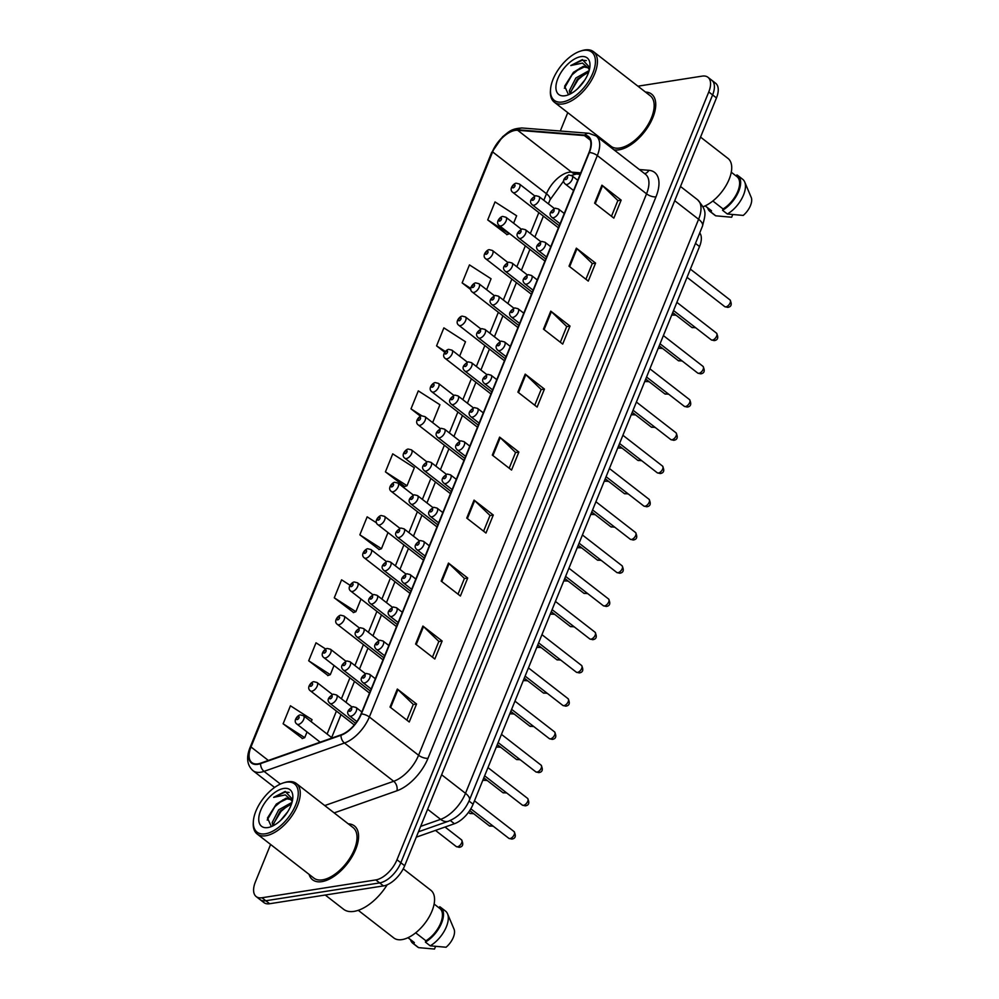 <?xml version="1.0" encoding="UTF-8"?>
<svg xmlns="http://www.w3.org/2000/svg" width="999" height="999" viewBox="0 0 999 999"><rect width="100%" height="100%" fill="white"/><g stroke="black" fill="none" stroke-linecap="round" stroke-linejoin="round"><path stroke-width="1.5" d="M699.737 232.904A21.316 10.977 127.8 0 1 699.537 246.553L473.101 804.207A21.316 10.977 127.8 0 1 454.433 823.725L416.271 837.174M321.803 881.642A34.103 17.557 -52.2 0 0 352.11 856.618A34.103 17.557 -52.2 0 0 354.42 825.923A34.103 17.557 -52.2 0 0 348.276 823.85A34.103 17.557 -52.2 0 1 354.42 825.923A34.103 17.557 -52.2 0 1 352.11 856.618A34.103 17.557 -52.2 0 1 321.803 881.642A34.103 17.557 -52.2 0 1 312.575 879.769A34.103 17.557 -52.2 0 0 321.803 881.642M618.968 149.825A34.103 17.557 -52.2 0 0 649.275 124.8A34.103 17.557 -52.2 0 0 651.573 94.106A34.103 17.557 -52.2 0 0 645.441 92.033A34.103 17.557 -52.2 0 1 651.573 94.106A34.103 17.557 -52.2 0 1 649.275 124.8A34.103 17.557 -52.2 0 1 618.968 149.825A34.103 17.557 -52.2 0 1 613.973 149.813A34.103 17.557 -52.2 0 0 618.968 149.825M258.017 763.848A22.727 11.713 127.8 0 1 251.86 762.599A22.727 11.713 127.8 0 1 250.999 746.965L492.632 151.91A22.727 11.713 127.8 0 1 517.682 130.282L584.427 135.577A22.727 11.713 127.8 0 1 588.136 136.938A22.727 11.713 127.8 0 1 588.985 152.572L361.026 713.985A22.727 11.713 127.8 0 1 341.109 734.802L260.702 763.149A22.727 11.713 127.8 0 1 258.017 763.848M257.817 764.322A23.302 12 -52.2 0 0 260.577 763.611L340.984 735.264A23.302 12 -52.2 0 0 361.388 713.923L589.36 152.51A23.302 12 -52.2 0 0 584.69 135.102L517.944 129.808A23.302 12 -52.2 0 0 492.257 151.973L250.637 747.027A23.302 12 -52.2 0 0 257.817 764.322M270.604 844.467L255.382 881.93A21.316 10.977 -52.2 0 0 256.194 896.59L263.886 902.572A21.316 10.977 -52.2 0 0 269.655 903.733L383.491 885.901A21.316 10.977 -52.2 0 0 404.682 865.733L716.458 97.927L712.612 94.93A21.316 10.977 -52.2 0 0 711.8 80.282A21.316 10.977 -52.2 0 1 712.612 94.93L400.836 862.749L712.612 94.93L708.766 91.945A21.316 10.977 -52.2 0 0 707.954 77.285A21.316 10.977 -52.2 0 0 702.185 76.124L637.911 86.189M383.491 885.901L379.645 882.916A21.316 10.977 -52.2 0 0 400.836 862.749A21.316 10.977 -52.2 0 1 379.645 882.916L265.809 900.748L379.645 882.916L375.799 879.919A21.316 10.977 -52.2 0 0 396.99 859.752L708.766 91.945M260.04 899.575A21.316 10.977 -52.2 0 0 265.809 900.748A21.316 10.977 -52.2 0 1 260.04 899.575M513.611 223.214L516.633 215.772L495.029 201.923L487.724 219.917L507.067 234.603M311.201 721.703L312.038 719.655L290.434 705.794L283.129 723.788L302.46 738.473M325.674 649.013L316.009 642.807L308.703 660.801L328.034 675.486M350.037 585.252L341.583 579.82L334.278 597.814L353.609 612.512M376.598 522.902L367.157 516.845L359.852 534.84L379.183 549.525M385.427 471.853L407.03 485.714L414.335 467.719L392.732 453.858L385.427 471.853L404.757 486.538M309.053 874.337A34.103 17.557 -52.2 0 0 312.575 879.769A34.103 17.557 -52.2 0 1 309.053 874.337M606.218 142.52A34.103 17.557 -52.2 0 0 606.88 144.306A34.103 17.557 -52.2 0 1 606.218 142.52M567.794 112.675A21.316 10.977 -52.2 0 0 567.157 114.123L560.302 131.019M256.194 896.59A21.316 10.977 -52.2 0 0 261.963 897.751L375.799 879.919M550.774 311.139L570.004 326.086L562.699 344.081L543.468 329.133L550.774 311.139A5.682 2.335 -157.9 0 1 551.386 311.676L544.093 329.633M576.348 248.164L595.579 263.099L588.274 281.094L569.043 266.159L576.348 248.164A5.682 2.335 -157.9 0 1 576.96 248.689L569.667 266.646M601.922 185.177L621.153 200.125L613.848 218.119L594.617 203.172L601.922 185.177A5.682 2.335 -157.9 0 1 602.534 185.702L595.242 203.659M474.05 500.099L493.281 515.047L485.976 533.041L466.745 518.094L474.05 500.099A5.682 2.335 -157.9 0 1 474.662 500.624L467.37 518.581M448.476 563.086L467.707 578.021L460.402 596.016L441.171 581.081L448.476 563.086A5.682 2.335 -157.9 0 1 449.088 563.611L441.795 581.568M422.902 626.061L442.132 641.008L434.827 659.003L415.596 644.055L422.902 626.061A5.682 2.335 -157.9 0 1 423.514 626.598L416.221 644.555M397.327 689.048L416.558 703.995L409.253 721.99L390.022 707.042L397.327 689.048A5.682 2.335 -157.9 0 1 397.939 689.572L390.646 707.529M525.199 374.126L544.43 389.073L537.125 407.068L517.894 392.12L525.199 374.126A5.682 2.335 -157.9 0 1 525.811 374.65L518.518 392.607M499.625 437.112L518.856 452.06L511.55 470.054L492.32 455.107L499.625 437.112A5.682 2.335 -157.9 0 1 500.237 437.637L492.944 455.594M459.64 356.144L465.484 341.745L443.881 327.884L436.575 345.879L444.73 352.222M486.625 289.685L491.058 278.758L469.455 264.897L462.15 282.892L470.891 289.685M432.654 422.614L439.91 404.732L418.306 390.871L411.001 408.866L420.467 416.221M518.856 452.06L515.534 452.572M509.178 468.206L515.571 452.485L500.237 437.637M544.43 389.073L541.108 389.598M534.752 405.232L541.146 389.498L525.811 374.65M416.558 703.995L413.224 704.52M406.88 720.154L413.274 704.42L397.939 689.572M442.132 641.008L438.811 641.533M432.455 657.167L438.848 641.433L423.514 626.598M467.707 578.021L464.385 578.546M458.029 594.18L464.423 578.446L449.088 563.611M493.281 515.047L489.96 515.559M483.603 531.193L489.997 515.459L474.662 500.624M621.153 200.125L617.832 200.637M611.488 216.271L617.869 200.537L602.534 185.702M595.579 263.099L592.257 263.624M585.913 279.258L592.295 263.524L576.96 248.689M570.004 326.086L566.683 326.611M560.339 342.245L566.72 326.511L551.386 311.676M407.03 485.714L404.47 486.65M359.852 534.84L381.456 548.688L378.896 549.625M387.999 532.567L381.456 548.688M334.278 597.814L355.881 611.675L353.321 612.612M361.014 599.025L355.881 611.675M308.703 660.801L330.307 674.662L327.747 675.599M334.028 665.496L330.307 674.662M283.129 723.788L304.72 737.649L302.16 738.586M307.043 731.955L304.72 737.649M411.001 408.866L421.828 415.809M436.575 345.879L445.279 351.461M462.15 282.892L470.804 288.449M487.724 219.917L509.328 233.766L506.768 234.703M716.458 97.927A21.316 10.977 -52.2 0 0 715.646 83.267L707.954 77.285M286.263 782.217A30.544 15.734 -52.2 0 0 283.304 782.929A30.544 15.734 -52.2 0 0 253.346 821.49A30.544 15.734 -52.2 0 0 265.322 833.803A30.544 15.734 -52.2 0 0 295.692 804.894A30.544 15.734 -52.2 0 0 286.263 782.217M253.346 821.49L253.259 822.876A31.968 16.459 -52.2 0 0 257.143 834.003A31.968 16.459 -52.2 0 0 265.796 835.751A31.968 16.459 -52.2 0 0 294.205 812.287A31.968 16.459 -52.2 0 0 296.366 783.516A31.968 16.459 -52.2 0 0 287.712 781.767A31.968 16.459 -52.2 0 0 284.615 782.517L283.304 782.929M257.143 834.003L313.873 878.096A31.968 16.459 -52.2 0 0 322.527 879.844A31.968 16.459 -52.2 0 0 350.949 856.38A31.968 16.459 -52.2 0 0 353.109 827.609L296.366 783.516M325.249 895.029L343.619 909.29A38.362 19.755 -52.2 0 0 353.996 911.388A38.362 19.755 -52.2 0 0 387.162 884.802M358.254 910.326L393.831 937.961A30.195 15.547 -52.2 0 0 401.998 939.609A30.195 15.547 -52.2 0 0 428.833 917.457A30.195 15.547 -52.2 0 0 430.881 890.284L403.246 868.805M272.902 825.886L272.178 822.577L278.696 809.814L292.008 802.372M292.207 801.61L290.459 799.075L286.101 798.189L276.311 804.108L286.95 798.85L291.021 799.6M280.482 820.516L287.687 811.812M273.801 825.424L273.701 823.763L280.22 811.001L291.558 803.82M292.645 799.4L285.252 791.408L273.639 797.352L285.302 794.904L291.508 800.261M267.857 827.572A23.164 11.926 -52.2 0 0 270.092 827.035A23.164 11.926 -52.2 0 0 292.819 797.789A23.164 11.926 -52.2 0 0 283.728 788.461A23.164 11.926 -52.2 0 0 260.702 810.376A23.164 11.926 -52.2 0 0 267.857 827.572M276.311 804.108L267.482 817.994L271.079 825.998M415.671 932.829L425.924 940.783A21.316 10.977 -52.2 0 0 440.384 923.8A21.316 10.977 -52.2 0 0 439.847 908.503L434.128 904.045M425.924 940.783L425.387 942.094L430.194 945.828L446.066 947.239A14.211 7.318 -52.2 0 0 454.07 929.245L447.552 913.81A22.727 11.713 -52.2 0 0 445.529 911.113L440.721 907.379A22.727 11.713 -52.2 0 0 439.735 906.755L439.223 908.016M430.194 945.828A22.727 11.713 -52.2 0 0 447.552 913.81M425.387 942.094A22.727 11.713 -52.2 0 0 441.183 923.963A22.727 11.713 -52.2 0 0 440.721 907.379M407.967 937.711L413.698 942.157A21.316 10.977 -52.2 0 0 414.348 942.594L408.029 937.686M410.489 939.659A22.727 11.713 -52.2 0 0 412.824 943.281L417.632 947.015A22.727 11.713 -52.2 0 0 418.631 947.639L434.503 949.05L435.564 946.44M418.631 947.639L413.811 943.905L414.348 942.594M412.824 943.281A22.727 11.713 -52.2 0 0 413.811 943.905M273.639 797.352L285.19 792.057L289.161 792.419M267.208 820.054L274.875 806.692L282.992 799.849M273.726 823.401L280.981 811.438L289.098 804.595M583.428 50.4A30.544 15.734 -52.2 0 0 580.469 51.111A30.544 15.734 -52.2 0 0 550.511 89.673A30.544 15.734 -52.2 0 0 562.474 101.985A30.544 15.734 -52.2 0 0 592.857 73.077A30.544 15.734 -52.2 0 0 583.428 50.4M550.511 89.673L550.424 91.046A31.968 16.459 -52.2 0 0 554.295 102.185A31.968 16.459 -52.2 0 0 562.949 103.933A31.968 16.459 -52.2 0 0 591.371 80.469A31.968 16.459 -52.2 0 0 593.531 51.698A31.968 16.459 -52.2 0 0 584.877 49.95A31.968 16.459 -52.2 0 0 581.78 50.699L580.469 51.111M554.295 102.185L611.038 146.279A31.968 16.459 -52.2 0 0 619.692 148.027A31.968 16.459 -52.2 0 0 648.114 124.563A31.968 16.459 -52.2 0 0 650.274 95.792L593.531 51.698M570.067 94.068L569.33 90.759L575.861 77.997L589.173 70.554M589.373 69.793L587.612 67.245L583.266 66.371L573.463 72.29L584.115 67.02L588.186 67.782M577.647 88.699L584.84 79.995M570.966 93.606L570.866 91.945L577.385 79.183L588.723 72.003M589.81 67.582L582.405 59.59L570.791 65.534L582.467 63.087L588.673 68.444M565.009 95.754A23.164 11.926 -52.2 0 0 567.257 95.217A23.164 11.926 -52.2 0 0 589.972 65.971A23.164 11.926 -52.2 0 0 580.894 56.643A23.164 11.926 -52.2 0 0 557.867 78.559A23.164 11.926 -52.2 0 0 565.009 95.754M573.463 72.29L564.647 86.176L568.244 94.181M712.836 200.999L723.076 208.966A21.316 10.977 -52.2 0 0 737.549 191.983A21.316 10.977 -52.2 0 0 737.012 176.686L731.28 172.228M723.076 208.966L722.552 210.277L727.359 214.011L743.231 215.422A14.211 7.318 -52.2 0 0 751.223 197.427L744.705 181.993A22.727 11.713 -52.2 0 0 742.694 179.296L737.886 175.562A22.727 11.713 -52.2 0 0 736.9 174.937L736.388 176.199M727.359 214.011A22.727 11.713 -52.2 0 0 744.705 181.993M722.552 210.277A22.727 11.713 -52.2 0 0 738.336 192.145A22.727 11.713 -52.2 0 0 737.886 175.562M705.132 205.894L710.863 210.339A21.316 10.977 -52.2 0 0 711.513 210.777L705.194 205.869M703.009 206.768A30.195 15.547 -52.2 0 0 727.322 183.229A30.195 15.547 -52.2 0 0 728.034 158.466L700.549 137.1M707.642 207.842A22.727 11.713 -52.2 0 0 709.989 211.463L714.797 215.197A22.727 11.713 -52.2 0 0 715.784 215.821L731.655 217.233L732.717 214.623M715.784 215.821L710.976 212.088L711.513 210.777M709.989 211.463A22.727 11.713 -52.2 0 0 710.976 212.088M570.791 65.534L582.355 60.227L586.326 60.602M564.36 88.237L572.027 74.875L580.144 68.032M570.879 91.583L578.146 79.62L586.251 72.777M450.274 820.491L454.433 823.725M469.018 801.036L473.101 804.207M695.466 243.394L699.537 246.553M517.682 130.282L571.54 172.128A22.727 11.713 -52.2 0 0 569.08 172.24A22.727 11.713 -52.2 0 0 546.478 193.756L543.831 200.3M580.744 172.864L571.54 172.128A12.787 10.377 94.5 0 0 576.286 174.013L571.49 175.449M250.999 746.965L268.356 760.451M589.36 152.51A7.105 2.922 22.1 0 1 597.315 155.569L369.343 716.995A28.422 14.635 127.8 0 1 344.455 743.019L264.048 771.365A28.422 14.635 127.8 0 1 260.689 772.227A28.422 14.635 127.8 0 1 252.997 770.666L274.6 787.462M260.577 763.611A7.105 4.758 -109.4 0 0 264.048 771.365L280.407 784.065M340.984 735.264A7.105 4.758 -109.4 0 0 344.455 743.019L393.693 781.28A28.422 14.635 -52.2 0 0 418.581 755.256L369.343 716.995A7.105 2.922 -157.9 0 0 361.388 713.923M596.228 136.039A28.422 14.635 127.8 0 1 597.315 155.569L646.54 193.831A28.422 14.635 -52.2 0 0 645.466 174.288L596.228 136.039L588.973 133.292L522.227 127.997C510.614 128.596 508.728 132.105 502.622 136.738L491.583 152.685L249.962 747.739A7.105 2.922 22.1 0 1 250.637 747.027M584.69 135.102A7.105 5.769 -85.5 0 1 588.973 133.292M517.944 129.808A7.105 5.769 -85.5 0 1 522.227 127.997M492.257 151.973A7.105 2.922 -157.9 0 0 491.583 152.685M639.36 169.543L648.863 170.305A35.514 18.294 127.8 0 1 655.981 196.84L428.009 758.266A35.514 18.294 127.8 0 1 396.903 790.796L334.178 812.899M261.963 897.751L269.655 903.733M396.99 859.752L404.682 865.733M324.75 805.569L393.693 781.28A7.105 4.758 70.6 0 1 396.903 790.796M428.009 758.266A7.105 2.922 -157.9 0 1 418.581 755.256L646.54 193.831A7.105 2.922 -157.9 0 0 655.981 196.84M644.592 173.601A7.105 5.769 94.5 0 0 648.863 170.305M584.427 135.577L590.359 140.185M492.632 151.91L546.478 193.756A12.787 5.27 -157.9 0 1 549.999 199.875L548.389 203.846M538.836 212.6L530.332 233.529M525.337 245.829L516.845 266.758M511.85 279.058L503.346 300M498.351 312.287L489.847 333.229M484.852 345.517L476.361 366.458M471.366 378.758L462.862 399.687M457.867 411.988L449.363 432.917M444.38 445.217L435.876 466.158M430.881 478.446L422.377 499.388M417.382 511.675L408.891 532.617M403.896 544.917L395.392 565.846M390.397 578.146L381.893 599.075M376.91 611.376L368.406 632.317M363.411 644.605L354.907 665.546M349.912 677.834L341.421 698.776M336.426 711.076L327.098 734.04M420.654 826.385L440.609 819.355L427.609 809.252M469.405 800.124A14.211 5.844 -157.9 0 0 465.497 793.318L698.601 219.268A28.422 14.635 -52.2 0 0 697.527 199.725C707.367 211.239 705.619 213.299 702.509 226.061L469.405 800.124C465.072 810.201 458.104 817.219 448.526 821.19A14.211 9.503 -109.4 0 1 440.609 819.355A28.422 14.635 -52.2 0 0 465.497 793.318L441.62 774.762M702.509 226.061A14.211 5.844 -157.9 0 0 698.601 219.268L674.712 200.712M457.455 846.815A4.258 2.198 -52.2 0 0 461.238 843.68A4.258 2.198 -52.2 0 0 461.526 839.847C463.698 844.292 462.924 846.777 459.215 847.327L456.293 846.578A4.258 2.198 -52.2 0 0 457.455 846.815M332.143 737.961L303.509 715.721A5.332 2.747 127.8 0 1 303.147 720.516A5.332 2.747 127.8 0 1 298.414 724.425A5.332 2.747 127.8 0 1 296.965 724.125L320.192 742.182M297.227 719.555A1.773 0.912 -52.2 0 0 298.988 717.869A1.773 0.912 -52.2 0 0 298.439 716.558A1.773 0.912 -52.2 0 0 296.678 718.231A1.773 0.912 -52.2 0 0 297.227 719.555M493.319 826.26L489.323 825.848A4.258 2.198 -52.2 0 0 490.484 826.086A4.258 2.198 -52.2 0 0 492.12 825.336M331.443 703.683A5.332 2.747 127.8 0 1 329.995 703.396C326.673 700.624 327.784 697.552 333.329 694.18L336.538 694.979A5.332 2.747 127.8 0 1 336.176 699.775A5.332 2.747 127.8 0 1 331.443 703.683M331.468 695.816A1.773 0.912 -52.2 0 0 329.707 697.502A1.773 0.912 -52.2 0 0 330.257 698.825A1.773 0.912 -52.2 0 0 332.018 697.14A1.773 0.912 -52.2 0 0 331.468 695.816M514.098 831.618C516.271 836.063 515.496 838.548 511.788 839.085L508.866 838.348A4.258 2.198 -52.2 0 0 510.014 838.586A4.258 2.198 -52.2 0 0 513.811 835.451A4.258 2.198 -52.2 0 0 514.098 831.618L474.475 800.823M350.974 716.183A5.332 2.747 127.8 0 1 349.538 715.896C346.216 713.124 347.327 710.052 352.859 706.68L356.069 707.479A5.332 2.747 127.8 0 1 355.706 712.275A5.332 2.747 127.8 0 1 350.974 716.183M351.011 708.316A1.773 0.912 -52.2 0 0 349.238 710.002A1.773 0.912 -52.2 0 0 349.787 711.325A1.773 0.912 -52.2 0 0 351.561 709.64A1.773 0.912 -52.2 0 0 351.011 708.316M473.776 813.773L469.792 813.348A4.258 2.198 -52.2 0 0 470.941 813.586A4.258 2.198 -52.2 0 0 472.589 812.836M332.38 694.43L316.995 682.479A5.332 2.747 127.8 0 1 316.633 687.275A5.332 2.747 127.8 0 1 311.9 691.196A5.332 2.747 127.8 0 1 310.464 690.896L354.283 724.949M310.714 686.325A1.773 0.912 -52.2 0 0 312.487 684.64A1.773 0.912 -52.2 0 0 311.938 683.328A1.773 0.912 -52.2 0 0 310.165 685.002A1.773 0.912 -52.2 0 0 310.714 686.325M487.275 780.531L483.279 780.119A4.258 2.198 -52.2 0 0 484.44 780.344A4.258 2.198 -52.2 0 0 486.076 779.607M345.866 661.201L330.494 649.25A5.332 2.747 127.8 0 1 330.132 654.045A5.332 2.747 127.8 0 1 325.399 657.954A5.332 2.747 127.8 0 1 323.951 657.667L369.518 693.069M324.213 653.096A1.773 0.912 -52.2 0 0 325.974 651.41A1.773 0.912 -52.2 0 0 325.424 650.087A1.773 0.912 -52.2 0 0 323.664 651.773A1.773 0.912 -52.2 0 0 324.213 653.096M500.774 747.302L496.778 746.89A4.258 2.198 -52.2 0 0 497.927 747.115A4.258 2.198 -52.2 0 0 499.575 746.378M359.365 627.971L343.981 616.021A5.332 2.747 127.8 0 1 343.631 620.816A5.332 2.747 127.8 0 1 338.886 624.725A5.332 2.747 127.8 0 1 337.45 624.437L383.017 659.839M337.699 619.855A1.773 0.912 -52.2 0 0 339.473 618.181A1.773 0.912 -52.2 0 0 338.923 616.858A1.773 0.912 -52.2 0 0 337.15 618.543A1.773 0.912 -52.2 0 0 337.699 619.855M514.26 714.073L510.277 713.648A4.258 2.198 -52.2 0 0 511.426 713.885A4.258 2.198 -52.2 0 0 513.074 713.149M372.864 594.742L357.48 582.792A5.332 2.747 127.8 0 1 357.118 587.587A5.332 2.747 127.8 0 1 352.385 591.495A5.332 2.747 127.8 0 1 350.936 591.208L396.503 626.61M351.198 586.625A1.773 0.912 -52.2 0 0 352.959 584.952A1.773 0.912 -52.2 0 0 352.41 583.628A1.773 0.912 -52.2 0 0 350.649 585.314A1.773 0.912 -52.2 0 0 351.198 586.625M506.805 793.031L502.822 792.619A4.258 2.198 -52.2 0 0 503.971 792.844A4.258 2.198 -52.2 0 0 505.619 792.107M344.93 670.454A5.332 2.747 127.8 0 1 343.494 670.167C340.172 667.394 341.283 664.323 346.815 660.951L350.025 661.75A5.332 2.747 127.8 0 1 349.675 666.545A5.332 2.747 127.8 0 1 344.93 670.454M344.967 662.587A1.773 0.912 -52.2 0 0 343.194 664.273A1.773 0.912 -52.2 0 0 343.743 665.584A1.773 0.912 -52.2 0 0 345.517 663.91A1.773 0.912 -52.2 0 0 344.967 662.587M520.304 759.802L516.321 759.377A4.258 2.198 -52.2 0 0 517.47 759.615A4.258 2.198 -52.2 0 0 519.118 758.878M358.429 637.225A5.332 2.747 127.8 0 1 356.98 636.937C353.658 634.165 354.77 631.093 360.314 627.722L363.524 628.521A5.332 2.747 127.8 0 1 363.161 633.316A5.332 2.747 127.8 0 1 358.429 637.225M358.454 629.358A1.773 0.912 -52.2 0 0 356.693 631.043A1.773 0.912 -52.2 0 0 357.242 632.355A1.773 0.912 -52.2 0 0 359.003 630.681A1.773 0.912 -52.2 0 0 358.454 629.358M533.803 726.573L529.807 726.148A4.258 2.198 -52.2 0 0 530.968 726.385A4.258 2.198 -52.2 0 0 532.604 725.649M371.915 603.995A5.332 2.747 127.8 0 1 370.479 603.696C367.157 600.923 368.269 597.852 373.801 594.48L377.023 595.292A5.332 2.747 127.8 0 1 376.66 600.087A5.332 2.747 127.8 0 1 371.915 603.995M371.953 596.128A1.773 0.912 -52.2 0 0 370.192 597.802A1.773 0.912 -52.2 0 0 370.729 599.125A1.773 0.912 -52.2 0 0 372.502 597.439A1.773 0.912 -52.2 0 0 371.953 596.128M527.759 680.843L523.763 680.419A4.258 2.198 -52.2 0 0 524.925 680.656A4.258 2.198 -52.2 0 0 526.56 679.919M386.351 561.5L370.979 549.562A5.332 2.747 127.8 0 1 370.617 554.358A5.332 2.747 127.8 0 1 365.884 558.266A5.332 2.747 127.8 0 1 364.435 557.966L410.002 593.369M364.697 553.396A1.773 0.912 -52.2 0 0 366.458 551.71A1.773 0.912 -52.2 0 0 365.909 550.399A1.773 0.912 -52.2 0 0 364.148 552.072A1.773 0.912 -52.2 0 0 364.697 553.396M541.246 647.614L537.262 647.19A4.258 2.198 -52.2 0 0 538.411 647.427A4.258 2.198 -52.2 0 0 540.059 646.678M399.85 528.271L384.465 516.321A5.332 2.747 127.8 0 1 384.103 521.116A5.332 2.747 127.8 0 1 379.37 525.024A5.332 2.747 127.8 0 1 377.934 524.737L423.489 560.139M378.184 520.167A1.773 0.912 -52.2 0 0 379.957 518.481A1.773 0.912 -52.2 0 0 379.408 517.17A1.773 0.912 -52.2 0 0 377.634 518.843A1.773 0.912 -52.2 0 0 378.184 520.167M554.745 614.373L550.761 613.96A4.258 2.198 -52.2 0 0 551.91 614.185A4.258 2.198 -52.2 0 0 553.546 613.448M413.336 495.042L397.964 483.091A5.332 2.747 127.8 0 1 397.602 487.887A5.332 2.747 127.8 0 1 392.869 491.795A5.332 2.747 127.8 0 1 391.421 491.508L436.988 526.91M391.683 486.938A1.773 0.912 -52.2 0 0 393.444 485.252A1.773 0.912 -52.2 0 0 392.894 483.928A1.773 0.912 -52.2 0 0 391.133 485.614A1.773 0.912 -52.2 0 0 391.683 486.938M547.29 693.343L543.306 692.919A4.258 2.198 -52.2 0 0 544.455 693.156A4.258 2.198 -52.2 0 0 546.103 692.407M385.414 570.766A5.332 2.747 127.8 0 1 383.978 570.466C380.656 567.694 381.768 564.622 387.3 561.251L390.509 562.05A5.332 2.747 127.8 0 1 390.147 566.845A5.332 2.747 127.8 0 1 385.414 570.766M385.452 562.899A1.773 0.912 -52.2 0 0 383.678 564.572A1.773 0.912 -52.2 0 0 384.228 565.896A1.773 0.912 -52.2 0 0 385.989 564.21A1.773 0.912 -52.2 0 0 385.452 562.899M560.789 660.102L556.793 659.69A4.258 2.198 -52.2 0 0 557.954 659.927A4.258 2.198 -52.2 0 0 559.59 659.178M398.913 537.524A5.332 2.747 127.8 0 1 397.465 537.237C394.143 534.465 395.254 531.393 400.799 528.021L404.008 528.821A5.332 2.747 127.8 0 1 403.646 533.616A5.332 2.747 127.8 0 1 398.913 537.524M398.938 529.657A1.773 0.912 -52.2 0 0 397.177 531.343A1.773 0.912 -52.2 0 0 397.727 532.667A1.773 0.912 -52.2 0 0 399.488 530.981A1.773 0.912 -52.2 0 0 398.938 529.657M574.275 626.873L570.292 626.46A4.258 2.198 -52.2 0 0 571.44 626.685A4.258 2.198 -52.2 0 0 573.089 625.948M412.4 504.295A5.332 2.747 127.8 0 1 410.964 504.008C407.642 501.236 408.753 498.164 414.285 494.792L417.495 495.591A5.332 2.747 127.8 0 1 417.145 500.387A5.332 2.747 127.8 0 1 412.4 504.295M412.437 496.428A1.773 0.912 -52.2 0 0 410.664 498.114A1.773 0.912 -52.2 0 0 411.213 499.425A1.773 0.912 -52.2 0 0 412.987 497.752A1.773 0.912 -52.2 0 0 412.437 496.428M568.244 581.143L564.248 580.731A4.258 2.198 -52.2 0 0 565.409 580.956A4.258 2.198 -52.2 0 0 567.045 580.219M426.835 461.813L411.451 449.862A5.332 2.747 127.8 0 1 411.101 454.657A5.332 2.747 127.8 0 1 406.356 458.566A5.332 2.747 127.8 0 1 404.92 458.279L450.487 493.681M405.169 453.696A1.773 0.912 -52.2 0 0 406.943 452.023A1.773 0.912 -52.2 0 0 406.393 450.699A1.773 0.912 -52.2 0 0 404.62 452.385A1.773 0.912 -52.2 0 0 405.169 453.696M581.73 547.914L577.747 547.489A4.258 2.198 -52.2 0 0 578.896 547.727A4.258 2.198 -52.2 0 0 580.544 546.99M440.334 428.583L424.95 416.633A5.332 2.747 127.8 0 1 424.587 421.428A5.332 2.747 127.8 0 1 419.855 425.337A5.332 2.747 127.8 0 1 418.406 425.05L463.973 460.452M418.668 420.467A1.773 0.912 -52.2 0 0 420.429 418.793A1.773 0.912 -52.2 0 0 419.892 417.47A1.773 0.912 -52.2 0 0 418.119 419.155A1.773 0.912 -52.2 0 0 418.668 420.467M595.229 514.685L591.233 514.26A4.258 2.198 -52.2 0 0 592.395 514.497A4.258 2.198 -52.2 0 0 594.03 513.748M453.821 395.342L438.449 383.391A5.332 2.747 127.8 0 1 438.086 388.199A5.332 2.747 127.8 0 1 433.354 392.108A5.332 2.747 127.8 0 1 431.905 391.808L477.472 427.21M432.167 387.237A1.773 0.912 -52.2 0 0 433.928 385.552A1.773 0.912 -52.2 0 0 433.379 384.24A1.773 0.912 -52.2 0 0 431.618 385.914A1.773 0.912 -52.2 0 0 432.167 387.237M608.716 481.456L604.732 481.031A4.258 2.198 -52.2 0 0 605.881 481.268A4.258 2.198 -52.2 0 0 607.529 480.519M467.32 362.113L451.935 350.162A5.332 2.747 127.8 0 1 451.573 354.957A5.332 2.747 127.8 0 1 446.84 358.866A5.332 2.747 127.8 0 1 445.404 358.579L490.959 393.981M445.654 354.008A1.773 0.912 -52.2 0 0 447.427 352.322A1.773 0.912 -52.2 0 0 446.878 351.011A1.773 0.912 -52.2 0 0 445.104 352.684A1.773 0.912 -52.2 0 0 445.654 354.008M622.215 448.214L618.231 447.802A4.258 2.198 -52.2 0 0 619.38 448.027A4.258 2.198 -52.2 0 0 621.016 447.29M480.806 328.883L465.434 316.933A5.332 2.747 127.8 0 1 465.072 321.728A5.332 2.747 127.8 0 1 460.339 325.637A5.332 2.747 127.8 0 1 458.891 325.349L504.458 360.751M459.153 320.766A1.773 0.912 -52.2 0 0 460.914 319.093A1.773 0.912 -52.2 0 0 460.364 317.769A1.773 0.912 -52.2 0 0 458.603 319.455A1.773 0.912 -52.2 0 0 459.153 320.766M587.774 593.643L583.791 593.219A4.258 2.198 -52.2 0 0 584.939 593.456A4.258 2.198 -52.2 0 0 586.588 592.719M425.899 471.066A5.332 2.747 127.8 0 1 424.45 470.779C421.128 468.007 422.24 464.922 427.784 461.563L430.994 462.362A5.332 2.747 127.8 0 1 430.631 467.157A5.332 2.747 127.8 0 1 425.899 471.066M425.924 463.199A1.773 0.912 -52.2 0 0 424.163 464.885A1.773 0.912 -52.2 0 0 424.712 466.196A1.773 0.912 -52.2 0 0 426.473 464.523A1.773 0.912 -52.2 0 0 425.924 463.199M601.273 560.414L597.277 559.989A4.258 2.198 -52.2 0 0 598.438 560.227A4.258 2.198 -52.2 0 0 600.074 559.49M439.385 437.837A5.332 2.747 127.8 0 1 437.949 437.537C434.627 434.765 435.739 431.693 441.271 428.321L444.493 429.133A5.332 2.747 127.8 0 1 444.13 433.928A5.332 2.747 127.8 0 1 439.385 437.837M439.423 429.97A1.773 0.912 -52.2 0 0 437.662 431.643A1.773 0.912 -52.2 0 0 438.199 432.967A1.773 0.912 -52.2 0 0 439.972 431.281A1.773 0.912 -52.2 0 0 439.423 429.97M614.76 527.185L610.776 526.76A4.258 2.198 -52.2 0 0 611.925 526.997A4.258 2.198 -52.2 0 0 613.573 526.248M452.884 404.607A5.332 2.747 127.8 0 1 451.448 404.308C448.126 401.536 449.238 398.464 454.77 395.092L457.979 395.891A5.332 2.747 127.8 0 1 457.617 400.686A5.332 2.747 127.8 0 1 452.884 404.607M452.922 396.74A1.773 0.912 -52.2 0 0 451.148 398.414A1.773 0.912 -52.2 0 0 451.698 399.737A1.773 0.912 -52.2 0 0 453.459 398.052A1.773 0.912 -52.2 0 0 452.922 396.74M628.259 493.943L624.263 493.531A4.258 2.198 -52.2 0 0 625.424 493.768A4.258 2.198 -52.2 0 0 627.06 493.019M466.383 371.366A5.332 2.747 127.8 0 1 464.935 371.079C461.613 368.306 462.724 365.234 468.269 361.863L471.478 362.662A5.332 2.747 127.8 0 1 471.116 367.457A5.332 2.747 127.8 0 1 466.383 371.366M466.408 363.499A1.773 0.912 -52.2 0 0 464.647 365.184A1.773 0.912 -52.2 0 0 465.197 366.508A1.773 0.912 -52.2 0 0 466.958 364.822A1.773 0.912 -52.2 0 0 466.408 363.499M641.745 460.714L637.762 460.302A4.258 2.198 -52.2 0 0 638.91 460.527A4.258 2.198 -52.2 0 0 640.559 459.79M479.87 338.137A5.332 2.747 127.8 0 1 478.434 337.849C475.112 335.077 476.223 332.005 481.755 328.634L484.965 329.433A5.332 2.747 127.8 0 1 484.615 334.228A5.332 2.747 127.8 0 1 479.87 338.137M479.907 330.269A1.773 0.912 -52.2 0 0 478.134 331.955A1.773 0.912 -52.2 0 0 478.683 333.266A1.773 0.912 -52.2 0 0 480.457 331.593A1.773 0.912 -52.2 0 0 479.907 330.269M635.714 414.985L631.718 414.573A4.258 2.198 -52.2 0 0 632.879 414.797A4.258 2.198 -52.2 0 0 634.515 414.061M494.305 295.654L478.921 283.704A5.332 2.747 127.8 0 1 478.571 288.499A5.332 2.747 127.8 0 1 473.826 292.407A5.332 2.747 127.8 0 1 472.39 292.12L517.957 327.522M472.639 287.537A1.773 0.912 -52.2 0 0 474.413 285.864A1.773 0.912 -52.2 0 0 473.863 284.54A1.773 0.912 -52.2 0 0 472.102 286.226A1.773 0.912 -52.2 0 0 472.639 287.537M649.2 381.755L645.217 381.331A4.258 2.198 -52.2 0 0 646.365 381.568A4.258 2.198 -52.2 0 0 648.014 380.831M507.804 262.425L492.42 250.474A5.332 2.747 127.8 0 1 492.057 255.269A5.332 2.747 127.8 0 1 487.325 259.178A5.332 2.747 127.8 0 1 485.876 258.891L531.443 294.28M486.138 254.308A1.773 0.912 -52.2 0 0 487.899 252.622A1.773 0.912 -52.2 0 0 487.362 251.311A1.773 0.912 -52.2 0 0 485.589 252.997A1.773 0.912 -52.2 0 0 486.138 254.308M662.699 348.526L658.703 348.102A4.258 2.198 -52.2 0 0 659.864 348.339A4.258 2.198 -52.2 0 0 661.5 347.59M521.291 229.183L505.919 217.233A5.332 2.747 127.8 0 1 505.556 222.04A5.332 2.747 127.8 0 1 500.824 225.949A5.332 2.747 127.8 0 1 499.375 225.649L544.942 261.051M499.637 221.079A1.773 0.912 -52.2 0 0 501.398 219.393A1.773 0.912 -52.2 0 0 500.849 218.082A1.773 0.912 -52.2 0 0 499.088 219.755A1.773 0.912 -52.2 0 0 499.637 221.079M676.186 315.297L672.202 314.872A4.258 2.198 -52.2 0 0 673.351 315.11A4.258 2.198 -52.2 0 0 674.999 314.36M534.79 195.954L519.405 184.003A5.332 2.747 127.8 0 1 519.043 188.799A5.332 2.747 127.8 0 1 514.31 192.707A5.332 2.747 127.8 0 1 512.874 192.42L558.429 227.822M513.124 187.849A1.773 0.912 -52.2 0 0 514.897 186.164A1.773 0.912 -52.2 0 0 514.348 184.852A1.773 0.912 -52.2 0 0 512.574 186.526A1.773 0.912 -52.2 0 0 513.124 187.849M655.244 427.485L651.261 427.06A4.258 2.198 -52.2 0 0 652.409 427.297A4.258 2.198 -52.2 0 0 654.058 426.561M493.369 304.907A5.332 2.747 127.8 0 1 491.92 304.62C488.611 301.835 489.71 298.763 495.254 295.404L498.464 296.204A5.332 2.747 127.8 0 1 498.101 300.999A5.332 2.747 127.8 0 1 493.369 304.907M493.394 297.04A1.773 0.912 -52.2 0 0 491.633 298.726A1.773 0.912 -52.2 0 0 492.182 300.037A1.773 0.912 -52.2 0 0 493.943 298.364A1.773 0.912 -52.2 0 0 493.394 297.04M668.743 394.255L664.747 393.831A4.258 2.198 -52.2 0 0 665.908 394.068A4.258 2.198 -52.2 0 0 667.544 393.331M506.855 271.678A5.332 2.747 127.8 0 1 505.419 271.378C502.097 268.606 503.209 265.534 508.753 262.163L511.963 262.974A5.332 2.747 127.8 0 1 511.6 267.769A5.332 2.747 127.8 0 1 506.855 271.678M506.893 263.811A1.773 0.912 -52.2 0 0 505.132 265.484A1.773 0.912 -52.2 0 0 505.669 266.808A1.773 0.912 -52.2 0 0 507.442 265.122A1.773 0.912 -52.2 0 0 506.893 263.811M682.23 361.026L678.246 360.602A4.258 2.198 -52.2 0 0 679.395 360.839A4.258 2.198 -52.2 0 0 681.043 360.09M520.354 238.449A5.332 2.747 127.8 0 1 518.918 238.149C515.596 235.377 516.708 232.305 522.24 228.933L525.449 229.733A5.332 2.747 127.8 0 1 525.087 234.528A5.332 2.747 127.8 0 1 520.354 238.449M520.392 230.582A1.773 0.912 -52.2 0 0 518.618 232.255A1.773 0.912 -52.2 0 0 519.168 233.579A1.773 0.912 -52.2 0 0 520.929 231.893A1.773 0.912 -52.2 0 0 520.392 230.582M695.729 327.784L691.733 327.372A4.258 2.198 -52.2 0 0 692.894 327.61A4.258 2.198 -52.2 0 0 694.53 326.86M533.853 205.207A5.332 2.747 127.8 0 1 532.405 204.92C529.083 202.148 530.194 199.076 535.739 195.704L538.948 196.503A5.332 2.747 127.8 0 1 538.586 201.298A5.332 2.747 127.8 0 1 533.853 205.207M533.878 197.34A1.773 0.912 -52.2 0 0 532.117 199.026A1.773 0.912 -52.2 0 0 532.667 200.349A1.773 0.912 -52.2 0 0 534.428 198.664A1.773 0.912 -52.2 0 0 533.878 197.34M527.584 798.388C529.757 802.821 528.995 805.319 525.274 805.856L522.352 805.119A4.258 2.198 -52.2 0 0 523.513 805.344A4.258 2.198 -52.2 0 0 527.297 802.222A4.258 2.198 -52.2 0 0 527.584 798.388L487.962 767.594M364.473 682.954A5.332 2.747 127.8 0 1 363.024 682.667C359.702 679.894 360.814 676.822 366.358 673.451L369.568 674.25A5.332 2.747 127.8 0 1 369.205 679.045A5.332 2.747 127.8 0 1 364.473 682.954M364.498 675.087A1.773 0.912 -52.2 0 0 362.737 676.773A1.773 0.912 -52.2 0 0 363.286 678.084A1.773 0.912 -52.2 0 0 365.047 676.41A1.773 0.912 -52.2 0 0 364.498 675.087M541.083 765.147C543.256 769.592 542.482 772.09 538.773 772.627L535.851 771.877A4.258 2.198 -52.2 0 0 537 772.115A4.258 2.198 -52.2 0 0 540.796 768.993A4.258 2.198 -52.2 0 0 541.083 765.147L501.461 734.365M377.959 649.725A5.332 2.747 127.8 0 1 376.523 649.437C373.201 646.653 374.313 643.581 379.845 640.222L383.054 641.021A5.332 2.747 127.8 0 1 382.704 645.816A5.332 2.747 127.8 0 1 377.959 649.725M377.997 641.857A1.773 0.912 -52.2 0 0 376.223 643.543A1.773 0.912 -52.2 0 0 376.773 644.855A1.773 0.912 -52.2 0 0 378.546 643.181A1.773 0.912 -52.2 0 0 377.997 641.857M554.582 731.917C556.743 736.363 555.981 738.848 552.272 739.397L549.35 738.648A4.258 2.198 -52.2 0 0 550.499 738.885A4.258 2.198 -52.2 0 0 554.283 735.751A4.258 2.198 -52.2 0 0 554.582 731.917L514.947 701.136M391.458 616.495A5.332 2.747 127.8 0 1 390.01 616.196C386.7 613.423 387.799 610.352 393.344 606.98L396.553 607.792A5.332 2.747 127.8 0 1 396.191 612.587A5.332 2.747 127.8 0 1 391.458 616.495M391.483 608.628A1.773 0.912 -52.2 0 0 389.722 610.302A1.773 0.912 -52.2 0 0 390.272 611.625A1.773 0.912 -52.2 0 0 392.033 609.939A1.773 0.912 -52.2 0 0 391.483 608.628M568.069 698.688C570.242 703.134 569.467 705.619 565.759 706.168L562.837 705.419A4.258 2.198 -52.2 0 0 563.998 705.656A4.258 2.198 -52.2 0 0 567.782 702.522A4.258 2.198 -52.2 0 0 568.069 698.688L528.446 667.894M404.957 583.266A5.332 2.747 127.8 0 1 403.509 582.966C400.187 580.194 401.298 577.122 406.843 573.751L410.052 574.55A5.332 2.747 127.8 0 1 409.69 579.345A5.332 2.747 127.8 0 1 404.957 583.266M404.982 575.399A1.773 0.912 -52.2 0 0 403.221 577.072A1.773 0.912 -52.2 0 0 403.771 578.396A1.773 0.912 -52.2 0 0 405.532 576.71A1.773 0.912 -52.2 0 0 404.982 575.399M581.568 665.459C583.741 669.904 582.966 672.389 579.258 672.926L576.336 672.19A4.258 2.198 -52.2 0 0 577.484 672.427A4.258 2.198 -52.2 0 0 581.281 669.293A4.258 2.198 -52.2 0 0 581.568 665.459L541.945 634.665M418.444 550.024A5.332 2.747 127.8 0 1 417.008 549.737C413.686 546.965 414.797 543.893 420.329 540.521L423.539 541.321A5.332 2.747 127.8 0 1 423.176 546.116A5.332 2.747 127.8 0 1 418.444 550.024M418.481 542.157A1.773 0.912 -52.2 0 0 416.708 543.843A1.773 0.912 -52.2 0 0 417.257 545.167A1.773 0.912 -52.2 0 0 419.031 543.481A1.773 0.912 -52.2 0 0 418.481 542.157M595.054 632.23C597.227 636.663 596.465 639.16 592.744 639.697L589.822 638.96A4.258 2.198 -52.2 0 0 590.983 639.185A4.258 2.198 -52.2 0 0 594.767 636.063A4.258 2.198 -52.2 0 0 595.054 632.23L555.432 601.435M431.943 516.795A5.332 2.747 127.8 0 1 430.494 516.508C427.172 513.736 428.284 510.664 433.828 507.292L437.038 508.091A5.332 2.747 127.8 0 1 436.675 512.887A5.332 2.747 127.8 0 1 431.943 516.795M431.968 508.928A1.773 0.912 -52.2 0 0 430.207 510.614A1.773 0.912 -52.2 0 0 430.756 511.925A1.773 0.912 -52.2 0 0 432.517 510.252A1.773 0.912 -52.2 0 0 431.968 508.928M608.553 598.988C610.726 603.433 609.952 605.931 606.243 606.468L603.321 605.719A4.258 2.198 -52.2 0 0 604.47 605.956A4.258 2.198 -52.2 0 0 608.266 602.834A4.258 2.198 -52.2 0 0 608.553 598.988L568.931 568.206M445.429 483.566A5.332 2.747 127.8 0 1 443.993 483.279C440.671 480.494 441.783 477.422 447.315 474.063L450.524 474.862A5.332 2.747 127.8 0 1 450.174 479.657A5.332 2.747 127.8 0 1 445.429 483.566M445.467 475.699A1.773 0.912 -52.2 0 0 443.693 477.385A1.773 0.912 -52.2 0 0 444.243 478.696A1.773 0.912 -52.2 0 0 446.016 477.023A1.773 0.912 -52.2 0 0 445.467 475.699M622.052 565.759C624.213 570.204 623.451 572.689 619.742 573.239L616.82 572.489A4.258 2.198 -52.2 0 0 617.969 572.727A4.258 2.198 -52.2 0 0 621.753 569.592A4.258 2.198 -52.2 0 0 622.052 565.759L582.417 534.977M458.928 450.337A5.332 2.747 127.8 0 1 457.48 450.037C454.17 447.265 455.269 444.193 460.814 440.821L464.023 441.633A5.332 2.747 127.8 0 1 463.661 446.428A5.332 2.747 127.8 0 1 458.928 450.337M458.953 442.47A1.773 0.912 -52.2 0 0 457.192 444.143A1.773 0.912 -52.2 0 0 457.742 445.467A1.773 0.912 -52.2 0 0 459.503 443.781A1.773 0.912 -52.2 0 0 458.953 442.47M635.539 532.529C637.712 536.975 636.937 539.46 633.229 540.009L630.307 539.26A4.258 2.198 -52.2 0 0 631.468 539.497A4.258 2.198 -52.2 0 0 635.252 536.363A4.258 2.198 -52.2 0 0 635.539 532.529L595.916 501.735M472.427 417.107A5.332 2.747 127.8 0 1 470.979 416.808C467.657 414.036 468.768 410.964 474.313 407.592L477.522 408.391A5.332 2.747 127.8 0 1 477.16 413.186A5.332 2.747 127.8 0 1 472.427 417.107M472.452 409.24A1.773 0.912 -52.2 0 0 470.691 410.914A1.773 0.912 -52.2 0 0 471.241 412.237A1.773 0.912 -52.2 0 0 473.002 410.552A1.773 0.912 -52.2 0 0 472.452 409.24M649.038 499.3C651.211 503.746 650.436 506.231 646.728 506.768L643.806 506.031A4.258 2.198 -52.2 0 0 644.954 506.256A4.258 2.198 -52.2 0 0 648.751 503.134A4.258 2.198 -52.2 0 0 649.038 499.3L609.415 468.506M485.914 383.866A5.332 2.747 127.8 0 1 484.478 383.579C481.156 380.806 482.267 377.734 487.799 374.363L491.008 375.162A5.332 2.747 127.8 0 1 490.646 379.957A5.332 2.747 127.8 0 1 485.914 383.866M485.951 375.999A1.773 0.912 -52.2 0 0 484.178 377.684A1.773 0.912 -52.2 0 0 484.727 379.008A1.773 0.912 -52.2 0 0 486.501 377.322A1.773 0.912 -52.2 0 0 485.951 375.999M662.524 466.071C664.697 470.504 663.935 473.002 660.214 473.538L657.292 472.802A4.258 2.198 -52.2 0 0 658.453 473.026A4.258 2.198 -52.2 0 0 662.237 469.905A4.258 2.198 -52.2 0 0 662.524 466.071L622.901 435.277M499.413 350.637A5.332 2.747 127.8 0 1 497.964 350.349C494.642 347.577 495.754 344.505 501.298 341.134L504.507 341.933A5.332 2.747 127.8 0 1 504.145 346.728A5.332 2.747 127.8 0 1 499.413 350.637M499.438 342.769A1.773 0.912 -52.2 0 0 497.677 344.455A1.773 0.912 -52.2 0 0 498.226 345.766A1.773 0.912 -52.2 0 0 499.987 344.093A1.773 0.912 -52.2 0 0 499.438 342.769M676.023 432.829C678.196 437.275 677.422 439.772 673.713 440.309L670.791 439.56A4.258 2.198 -52.2 0 0 671.94 439.797A4.258 2.198 -52.2 0 0 675.736 436.675A4.258 2.198 -52.2 0 0 676.023 432.829L636.4 402.048M512.899 317.407A5.332 2.747 127.8 0 1 511.463 317.12C508.141 314.335 509.253 311.263 514.785 307.904L517.994 308.703A5.332 2.747 127.8 0 1 517.644 313.499A5.332 2.747 127.8 0 1 512.899 317.407M512.937 309.54A1.773 0.912 -52.2 0 0 511.163 311.226A1.773 0.912 -52.2 0 0 511.713 312.537A1.773 0.912 -52.2 0 0 513.486 310.864A1.773 0.912 -52.2 0 0 512.937 309.54M689.522 399.6C691.683 404.046 690.921 406.531 687.212 407.08L684.29 406.331A4.258 2.198 -52.2 0 0 685.439 406.568A4.258 2.198 -52.2 0 0 689.235 403.434A4.258 2.198 -52.2 0 0 689.522 399.6L649.887 368.818M526.398 284.178A5.332 2.747 127.8 0 1 524.95 283.878C521.64 281.106 522.739 278.034 528.284 274.663L531.493 275.474A5.332 2.747 127.8 0 1 531.131 280.269A5.332 2.747 127.8 0 1 526.398 284.178M526.423 276.311A1.773 0.912 -52.2 0 0 524.662 277.984A1.773 0.912 -52.2 0 0 525.212 279.308A1.773 0.912 -52.2 0 0 526.972 277.622A1.773 0.912 -52.2 0 0 526.423 276.311M703.009 366.371C705.182 370.816 704.407 373.301 700.699 373.851L697.777 373.102A4.258 2.198 -52.2 0 0 698.938 373.339A4.258 2.198 -52.2 0 0 702.722 370.204A4.258 2.198 -52.2 0 0 703.009 366.371L663.386 335.577M539.897 250.949A5.332 2.747 127.8 0 1 538.449 250.649C535.127 247.877 536.238 244.805 541.783 241.433L544.992 242.233A5.332 2.747 127.8 0 1 544.63 247.028A5.332 2.747 127.8 0 1 539.897 250.949M539.922 243.082A1.773 0.912 -52.2 0 0 538.161 244.755A1.773 0.912 -52.2 0 0 538.711 246.079A1.773 0.912 -52.2 0 0 540.471 244.393A1.773 0.912 -52.2 0 0 539.922 243.082M716.508 333.142C718.681 337.575 717.906 340.072 714.198 340.609L711.276 339.872A4.258 2.198 -52.2 0 0 712.424 340.097A4.258 2.198 -52.2 0 0 716.221 336.975A4.258 2.198 -52.2 0 0 716.508 333.142L676.885 302.347M553.384 217.707A5.332 2.747 127.8 0 1 551.947 217.42C548.626 214.648 549.737 211.576 555.269 208.204L558.478 209.003A5.332 2.747 127.8 0 1 558.116 213.798A5.332 2.747 127.8 0 1 553.384 217.707M553.421 209.84A1.773 0.912 -52.2 0 0 551.648 211.526A1.773 0.912 -52.2 0 0 552.197 212.849A1.773 0.912 -52.2 0 0 553.97 211.164A1.773 0.912 -52.2 0 0 553.421 209.84M729.994 299.912C732.167 304.345 731.405 306.843 727.684 307.38L724.762 306.643A4.258 2.198 -52.2 0 0 725.923 306.868A4.258 2.198 -52.2 0 0 729.707 303.746A4.258 2.198 -52.2 0 0 729.994 299.912L690.371 269.118M566.883 184.478A5.332 2.747 127.8 0 1 565.434 184.191C562.112 181.418 563.224 178.346 568.768 174.975L571.977 175.774A5.332 2.747 127.8 0 1 571.615 180.569A5.332 2.747 127.8 0 1 566.883 184.478M566.908 176.611A1.773 0.912 -52.2 0 0 565.147 178.297A1.773 0.912 -52.2 0 0 565.696 179.608A1.773 0.912 -52.2 0 0 567.457 177.934A1.773 0.912 -52.2 0 0 566.908 176.611M249.962 747.739C246.066 757.679 247.078 765.321 252.997 770.666M580.157 174.326L576.286 174.013M543.394 216.134L534.89 237.075M529.907 249.375L521.403 270.304M516.408 282.605L507.904 303.534M502.909 315.834L494.418 336.775M489.423 349.063L480.919 370.005M475.924 382.305L467.42 403.234M462.437 415.534L453.933 436.463M448.938 448.763L440.434 469.692M435.439 481.993L426.948 502.934M421.953 515.222L413.449 536.163M408.454 548.463L399.95 569.393M394.967 581.693L386.463 602.622M381.468 614.922L372.964 635.851M367.969 648.151L359.478 669.093M354.483 681.38L345.979 702.322M340.984 714.622L331.656 737.587M563.848 180.694L549.999 199.875M697.527 199.725L680.494 186.488M448.526 821.19L418.469 831.78M461.526 839.847L445.042 827.035M303.509 715.721L300.299 714.909C298.077 714.847 292.37 721.003 296.965 724.125M456.293 846.578L435.477 830.406M489.323 825.848L469.692 810.589M355.607 723.301L329.995 703.396M351.91 706.93L336.538 694.979M508.866 838.348L470.816 808.79M356.855 721.59L349.538 715.896M361.838 711.962L356.069 707.479M316.995 682.479L313.786 681.68C311.563 681.618 305.856 687.774 310.464 690.896M469.792 813.348L468.481 812.324M330.494 649.25L327.285 648.451C325.062 648.376 319.355 654.532 323.951 657.667M343.981 616.021L340.771 615.222C338.549 615.147 332.854 621.303 337.45 624.437M357.48 582.792L354.27 581.992C352.048 581.918 346.341 588.074 350.936 591.208M502.822 792.619L483.803 777.834M370.342 691.033L343.494 670.167M365.409 673.701L350.025 661.75M516.321 759.377L497.302 744.605M383.841 657.804L356.98 636.937M378.896 640.471L363.524 628.521M529.807 726.148L510.789 711.375M397.327 624.562L370.479 603.696M392.395 607.242L377.023 595.292M370.979 549.562L367.769 548.751C365.547 548.688 359.84 554.845 364.435 557.966M384.465 516.321L381.256 515.521C379.033 515.459 373.326 521.615 377.934 524.737M397.964 483.091L394.755 482.292C392.532 482.217 386.825 488.374 391.421 491.508M543.306 692.919L524.288 678.146M410.826 591.333L383.978 570.466M405.894 574L390.509 562.05M556.793 659.69L537.774 644.917M424.325 558.104L397.465 537.237M419.38 540.771L404.008 528.821M570.292 626.46L551.273 611.675M437.812 524.875L410.964 504.008M432.879 507.542L417.495 495.591M411.451 449.862L408.241 449.063C406.031 448.988 400.324 455.144 404.92 458.279M424.95 416.633L421.74 415.834C419.518 415.759 413.811 421.915 418.406 425.05M438.449 383.391L435.239 382.592C433.017 382.53 427.31 388.686 431.905 391.808M451.935 350.162L448.726 349.363C446.503 349.3 440.796 355.457 445.404 358.579M465.434 316.933L462.225 316.134C460.002 316.059 454.295 322.215 458.891 325.349M583.791 593.219L564.772 578.446M451.311 491.645L424.45 470.779M446.378 474.313L430.994 462.362M597.277 559.989L578.259 545.217M464.797 458.404L437.949 437.537M459.865 441.083L444.493 429.133M610.776 526.76L591.758 511.988M478.296 425.174L451.448 404.308M473.364 407.842L457.979 395.891M624.263 493.531L605.244 478.758M491.795 391.945L464.935 371.079M486.85 374.613L471.478 362.662M637.762 460.302L618.743 445.517M505.282 358.716L478.434 337.849M500.349 341.383L484.965 329.433M478.921 283.704L475.711 282.904C473.501 282.829 467.794 288.986 472.39 292.12M492.42 250.474L489.21 249.663C486.988 249.6 481.281 255.756 485.876 258.891M505.919 217.233L502.709 216.433C500.487 216.371 494.78 222.527 499.375 225.649M519.405 184.003L516.196 183.204C513.973 183.142 508.266 189.298 512.874 192.42M651.261 427.06L632.242 412.287M518.781 325.487L491.92 304.62M513.848 308.154L498.464 296.204M664.747 393.831L645.729 379.058M532.267 292.245L505.419 271.378M527.335 274.925L511.963 262.974M678.246 360.602L659.228 345.829M545.766 259.016L518.918 238.149M540.834 241.683L525.449 229.733M691.733 327.372L672.714 312.6M559.265 225.786L532.405 204.92M554.32 208.454L538.948 196.503M522.352 805.119L484.627 775.798M371.166 688.998L363.024 682.667M375.337 678.733L369.568 674.25M535.851 771.877L498.126 742.569M384.665 655.756L376.523 649.437M388.836 645.504L383.054 641.021M549.35 738.648L511.613 709.34M398.164 622.527L390.01 616.196M402.322 612.275L396.553 607.792M562.837 705.419L525.112 676.111M411.65 589.298L403.509 582.966M415.821 579.033L410.052 574.55M576.336 672.19L538.611 642.869M425.149 556.068L417.008 549.737M429.308 545.804L423.539 541.321M589.822 638.96L552.097 609.64M438.636 522.839L430.494 516.508M442.807 512.574L437.038 508.091M603.321 605.719L565.596 576.411M452.135 489.597L443.993 483.279M456.306 479.345L450.524 474.862M616.82 572.489L579.083 543.181M465.634 456.368L457.48 450.037M469.792 446.116L464.023 441.633M630.307 539.26L592.582 509.952M479.12 423.139L470.979 416.808M483.291 412.874L477.522 408.391M643.806 506.031L606.081 476.71M492.619 389.91L484.478 383.579M496.778 379.645L491.008 375.162M657.292 472.802L619.567 443.481M506.106 356.68L497.964 350.349M510.277 346.416L504.507 341.933M670.791 439.56L633.066 410.252M519.605 323.439L511.463 317.12M523.776 313.187L517.994 308.703M684.29 406.331L646.553 377.023M533.104 290.209L524.95 283.878M537.262 279.957L531.493 275.474M697.777 373.102L660.052 343.793M546.59 256.98L538.449 250.649M550.761 246.716L544.992 242.233M711.276 339.872L673.551 310.552M560.089 223.751L551.947 217.42M564.248 213.486L558.478 209.003M724.762 306.643L687.037 277.322M573.576 190.522L565.434 184.191M577.747 180.257L571.977 175.774"/></g></svg>
